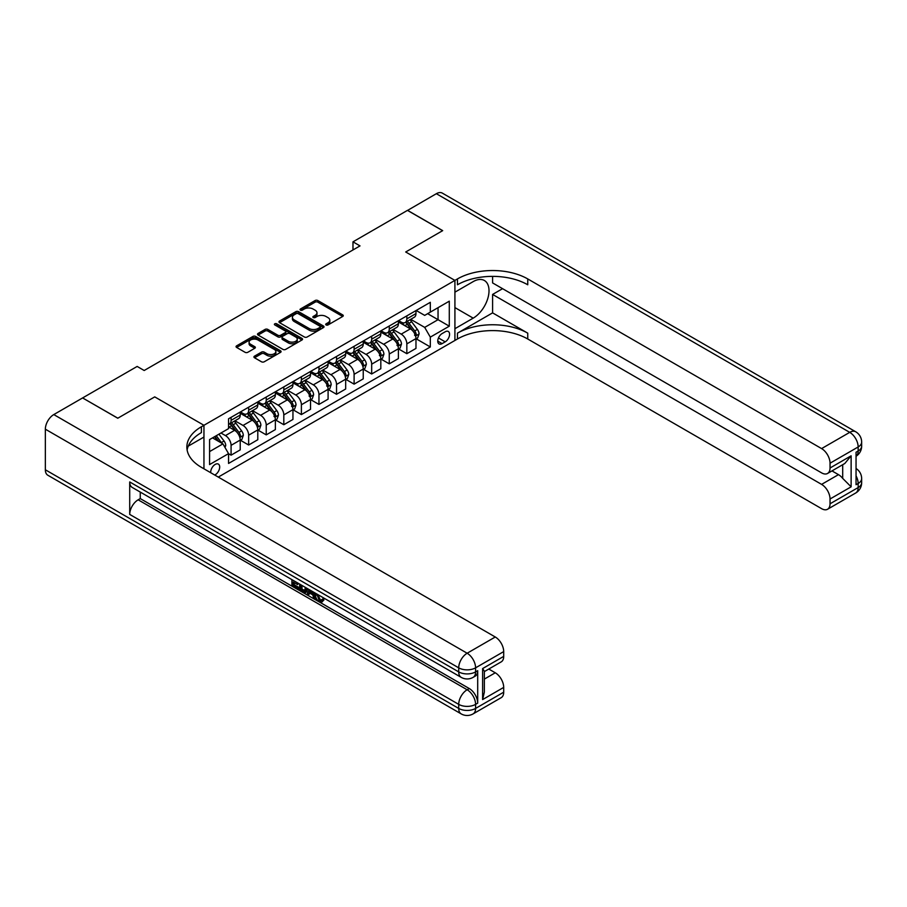 <?xml version="1.0" encoding="UTF-8"?>
<svg xmlns="http://www.w3.org/2000/svg" width="907" height="907" viewBox="0 0 907 907"><rect width="100%" height="100%" fill="white"/><g stroke="black" fill="none" stroke-linecap="round" stroke-linejoin="round"><path stroke-width="1.36" d="M326.101 324.944A1.372 0.794 0 0 0 328.028 324.944L342.687 316.475A1.95 1.122 0 0 0 343.265 315.681A1.95 1.122 0 0 0 342.687 314.888L317.847 300.546A1.95 1.122 0 0 0 315.092 300.546L300.432 309.004A1.372 0.794 0 0 0 300.024 309.57A1.372 0.794 0 0 0 300.432 310.126A1.372 0.794 0 0 0 302.36 310.126L304.253 309.026A6.247 3.605 0 0 1 313.085 309.026L315.16 310.228A6.247 3.605 0 0 1 316.985 312.768A6.247 3.605 0 0 1 315.16 315.319L313.266 316.418A1.372 0.794 0 0 0 312.858 316.974A1.372 0.794 0 0 0 313.266 317.529A1.372 0.794 0 0 0 315.194 317.529L317.087 316.441A6.247 3.605 0 0 1 325.919 316.441L327.994 317.631A6.247 3.605 0 0 1 329.819 320.182A6.247 3.605 0 0 1 327.994 322.733L326.101 323.833A1.372 0.794 0 0 0 325.692 324.389A1.372 0.794 0 0 0 326.101 324.944L326.101 323.833M214.755 475.041A6.36 3.673 120 0 0 215.197 474.803A6.36 3.673 120 0 0 219.347 469.202A6.36 3.673 120 0 0 218.372 464.101A6.36 3.673 120 0 0 215.197 464.418A6.36 3.673 120 0 0 210.719 472.706M254.504 356.156A1.95 1.122 0 0 0 253.937 356.95A1.95 1.122 0 0 0 254.504 357.755L261.477 361.78A1.95 1.122 0 0 0 264.232 361.78L280.524 352.37A1.95 1.122 0 0 0 281.091 351.576A1.95 1.122 0 0 0 280.524 350.782L255.683 336.44A1.95 1.122 0 0 0 252.917 336.44L236.636 345.839A1.95 1.122 0 0 0 236.058 346.633A1.95 1.122 0 0 0 236.636 347.438L245.049 352.29A1.95 1.122 0 0 0 247.815 352.29L254.776 348.265A1.95 1.122 0 0 0 255.355 347.472A1.95 1.122 0 0 0 254.776 346.678L250.604 344.263A5.215 3.016 0 0 1 249.074 342.132A5.215 3.016 0 0 1 252.305 339.354A5.215 3.016 0 0 1 257.985 340L274.345 349.444A5.215 3.016 0 0 1 275.875 351.576A5.215 3.016 0 0 1 272.644 354.365A5.215 3.016 0 0 1 266.964 353.707L264.232 352.131A1.95 1.122 0 0 0 261.477 352.131L254.504 356.156L254.504 357.755L261.477 353.753L261.477 352.131M45.35 469.781L458.715 708.424A11.927 6.893 120 0 0 461.187 713.888L47.822 475.234A11.927 6.893 -60 0 1 45.35 469.781L45.35 429.192A11.927 6.893 -60 0 1 53.785 414.578L82.605 397.935L117.763 418.229L154.734 396.881L117.831 418.184L82.684 397.98M82.684 397.89L137.161 366.439L144.19 370.498L360.011 245.899L352.982 241.84L407.458 210.379L442.616 230.673L405.701 251.987L454.917 280.399L203.95 425.292L154.734 396.881L203.95 425.292L201.411 426.755A49.715 28.695 0 0 0 186.853 447.049A49.715 28.695 0 0 0 201.411 467.343L495.267 636.997A11.927 6.893 60 0 1 503.702 651.6L475.585 667.835L475.585 671.894L477.694 670.681A11.927 6.893 60 0 1 475.223 676.146L473.114 677.359A11.927 6.893 -120 0 0 475.585 671.894A11.927 6.893 0 0 1 458.715 671.894L458.715 667.835L45.35 429.192M304.389 336.996A1.95 1.122 0 0 0 307.156 336.996L323.436 327.597A1.95 1.122 0 0 0 324.014 326.792A1.95 1.122 0 0 0 323.436 325.998L298.596 311.657A1.95 1.122 0 0 0 295.841 311.657L279.549 321.055A1.95 1.122 0 0 0 278.982 321.86A1.95 1.122 0 0 0 279.549 322.654L304.389 336.996M275.343 325.239A1.372 0.794 0 0 1 276.726 325.432L276.726 323.81L301.974 338.39A1.95 1.122 0 0 1 302.553 339.184A1.95 1.122 0 0 1 301.974 339.978L285.694 349.388A1.95 1.122 0 0 1 282.939 349.388L258.098 335.046L258.098 333.447A1.95 1.122 0 0 0 257.52 334.241A1.95 1.122 0 0 0 258.098 335.046M258.098 333.447L265.059 329.422A1.95 1.122 0 0 1 267.826 329.422L277.893 335.239A1.95 1.122 0 0 0 280.66 335.239L285.286 332.574A1.95 1.122 0 0 0 285.852 331.781A1.95 1.122 0 0 0 285.286 330.976L274.787 324.921A1.372 0.794 0 0 1 274.39 324.366A1.372 0.794 0 0 1 275.24 323.64A1.372 0.794 0 0 1 276.726 323.81M445.212 331.781L442.117 333.561A6.168 3.56 120 0 0 438.092 338.991A6.168 3.56 120 0 0 439.045 343.934A6.168 3.56 120 0 0 442.117 343.628L445.212 341.848A6.168 3.56 120 0 0 449.237 336.418A6.168 3.56 120 0 0 448.296 331.474A6.168 3.56 120 0 0 445.212 331.781M203.95 468.806L203.95 425.292L203.95 437.061L188.259 446.119M218.292 477.082L457.445 339.003A49.715 28.695 180 0 1 527.749 339.003L821.595 508.657A11.927 6.893 -120 0 0 827.569 509.246A11.927 6.893 -120 0 0 830.041 503.793L858.158 487.558L858.158 483.499L856.049 484.712L856.049 452.242L858.158 451.028L858.158 446.97L830.041 463.205L830.041 467.989L851.129 455.813L851.129 486.821L842.694 478.386L842.694 464.724M407.538 210.345L442.684 230.639L405.701 251.987L454.917 280.399L454.917 340.465L454.917 328.697L473.193 318.142A22.369 12.913 120 0 0 487.807 298.426A22.369 12.913 120 0 0 484.383 280.501A22.369 12.913 120 0 0 473.193 281.612L454.917 292.167L454.917 280.399L457.445 278.937A49.715 28.695 180 0 1 527.749 278.937L821.595 448.591L849.723 432.356L436.358 193.701L407.538 210.424M416.177 310.466L424.691 315.387L430.315 312.133L430.315 302.314L228.553 418.796L228.553 428.626L209.574 439.578L209.574 464.577L228.553 453.625L228.553 463.443L430.315 346.962L430.315 337.132L424.691 327.393L410.712 319.321M430.315 312.133L449.294 301.181L449.294 326.18L430.315 337.132M352.982 241.84L352.982 249.958M427.639 313.675L438.047 319.683L438.047 307.666L449.294 301.181M424.691 327.393L438.047 319.683L449.294 326.18M209.574 451.595L222.929 443.886L212.521 437.877M228.553 453.704L231.081 455.167L231.081 445.337A7.959 4.592 -120 0 0 225.458 435.598L220.957 433.002M231.081 455.167L240.219 449.883L240.219 440.065A7.959 4.592 -120 0 0 234.596 430.326L228.553 426.834M240.434 440.269L248.654 445.02L248.654 435.19A7.959 4.592 -120 0 0 243.031 425.451L234.958 420.791M248.654 445.02L257.792 439.736L257.792 429.918A7.959 4.592 -120 0 0 252.169 420.179L240.219 413.275M258.007 430.122L266.227 434.872L266.227 425.054A7.959 4.592 -120 0 0 260.604 415.304L252.531 410.644M266.227 434.872L275.365 429.589L275.365 419.771A7.959 4.592 -120 0 0 269.742 410.032L257.792 403.127M275.581 419.975L283.812 424.725L283.812 414.907A7.959 4.592 -120 0 0 278.188 405.157L270.105 400.497M283.812 424.725L292.95 419.442L292.95 409.624A7.959 4.592 -120 0 0 287.326 399.885L275.365 392.98M293.154 409.828L301.385 414.578L301.385 404.76A7.959 4.592 -120 0 0 295.761 395.01L287.678 390.35M301.385 414.578L310.523 409.306L310.523 399.477A7.959 4.592 -120 0 0 304.899 389.738L292.95 382.833M310.727 399.681L318.958 404.431L318.958 394.613A7.959 4.592 -120 0 0 313.334 384.863L305.262 380.203M318.958 404.431L328.096 399.159L328.096 389.33A7.959 4.592 -120 0 0 322.473 379.591L310.523 372.686M328.311 389.534L336.531 394.284L336.531 384.466A7.959 4.592 -120 0 0 330.908 374.716L322.835 370.056M336.531 394.284L345.669 389.012L345.669 379.183A7.959 4.592 -120 0 0 340.046 369.444L328.096 362.539M345.884 379.387L354.104 384.137L354.104 374.319A7.959 4.592 -120 0 0 348.481 364.569L340.408 359.909M354.104 384.137L363.242 378.865L363.242 369.036A7.959 4.592 -120 0 0 357.619 359.297L345.669 352.392M363.458 369.24L371.677 373.99L371.677 364.172A7.959 4.592 -120 0 0 366.054 354.422L357.982 349.762M371.677 373.99L380.815 368.718L380.815 358.889A7.959 4.592 -120 0 0 375.192 349.15L363.242 342.245M381.031 359.093L389.262 363.843L389.262 354.025A7.959 4.592 -120 0 0 383.627 344.275L375.555 339.615M389.262 363.843L398.4 358.571L398.4 348.742A7.959 4.592 -120 0 0 392.776 339.003L380.815 332.109M398.604 348.946L406.835 353.696L406.835 343.878A7.959 4.592 -120 0 0 401.211 334.139L393.128 329.468M406.835 353.696L415.973 348.424L415.973 338.594A7.959 4.592 -120 0 0 410.349 328.856L398.4 321.962M398.604 320.613L401.211 322.121A7.959 4.592 -120 0 0 405.18 322.518A7.959 4.592 -120 0 0 406.835 318.867L406.835 315.874M381.031 330.76L383.627 332.268A7.959 4.592 -120 0 0 387.606 332.665A7.959 4.592 -120 0 0 389.262 329.014L389.262 326.01M363.458 340.907L366.054 342.415A7.959 4.592 -120 0 0 370.033 342.812A7.959 4.592 -120 0 0 371.677 339.161L371.677 336.157M345.884 351.054L348.481 352.562A7.959 4.592 -120 0 0 352.46 352.959A7.959 4.592 -120 0 0 354.104 349.308L354.104 346.304M328.311 361.201L330.908 362.709A7.959 4.592 -120 0 0 334.887 363.095A7.959 4.592 -120 0 0 336.531 359.455L336.531 356.451M310.727 371.348L313.334 372.856A7.959 4.592 -120 0 0 317.314 373.242A7.959 4.592 -120 0 0 318.958 369.603L318.958 366.598M293.154 381.496L295.761 383.003A7.959 4.592 -120 0 0 299.729 383.389A7.959 4.592 -120 0 0 301.385 379.75L301.385 376.745M275.581 391.643L278.188 393.15A7.959 4.592 -120 0 0 282.156 393.536A7.959 4.592 -120 0 0 283.812 389.897L283.812 386.892M258.007 401.79L260.604 403.298A7.959 4.592 -120 0 0 264.583 403.683A7.959 4.592 -120 0 0 266.227 400.044L266.227 397.039M240.434 411.937L243.031 413.445A7.959 4.592 -120 0 0 247.01 413.83A7.959 4.592 -120 0 0 248.654 410.191L248.654 407.186M416.177 338.799L430.315 346.962M405.18 322.518L414.318 317.235A7.959 4.592 -120 0 0 415.973 313.595L415.973 310.591M387.606 332.665L396.744 327.382A7.959 4.592 -120 0 0 398.4 323.742L398.4 320.738M370.033 342.812L379.171 337.529A7.959 4.592 -120 0 0 380.815 333.889L380.815 330.885M352.46 352.959L361.598 347.676A7.959 4.592 -120 0 0 363.242 344.036L363.242 341.032M334.887 363.095L344.025 357.823A7.959 4.592 -120 0 0 345.669 354.183L345.669 351.179M317.314 373.242L326.452 367.97A7.959 4.592 -120 0 0 328.096 364.331L328.096 361.326M299.729 383.389L308.879 378.117A7.959 4.592 -120 0 0 310.523 374.478L310.523 371.473M282.156 393.536L291.294 388.264A7.959 4.592 -120 0 0 292.95 384.625L292.95 381.62M264.583 403.683L273.721 398.411A7.959 4.592 -120 0 0 275.365 394.772L275.365 391.767M247.01 413.83L256.148 408.558A7.959 4.592 -120 0 0 257.792 404.919L257.792 401.914M228.553 424.306A7.959 4.592 -120 0 0 229.437 423.977L238.575 418.705A7.959 4.592 -120 0 0 240.219 415.066L240.219 412.061M229.437 423.977A7.959 4.592 -120 0 0 231.081 420.338L231.081 417.333M222.929 443.886L228.553 453.625M326.645 325.137L327.994 324.355A6.247 3.605 0 0 0 329.819 321.804L329.819 320.182M316.985 312.768L316.985 314.4A6.247 3.605 0 0 1 315.16 316.94L313.811 317.722M342.687 314.888L342.687 316.475L317.847 302.167A1.95 1.122 0 0 0 315.092 302.167L300.977 310.319M323.414 327.608L298.596 313.278A1.95 1.122 0 0 0 295.841 313.278L279.583 322.665M319.99 327.348A1.372 0.794 0 0 0 320.386 326.792A1.372 0.794 0 0 0 319.99 326.237L298.188 313.652A1.372 0.794 0 0 0 296.249 313.652L294.253 314.808A6.247 3.605 0 0 0 292.417 317.348A6.247 3.605 0 0 0 294.253 319.899L309.151 328.504A6.247 3.605 0 0 0 317.983 328.504L319.99 327.348L319.99 328.98A1.372 0.794 0 0 0 320.386 328.413L320.386 326.792M292.417 317.348L292.417 318.981A6.247 3.605 0 0 0 294.253 321.532L294.253 319.899M319.99 328.98L317.983 330.137A6.247 3.605 0 0 1 309.151 330.137L294.253 321.532M258.121 335.057L265.059 331.044L265.059 329.422M285.852 331.781L285.852 333.402A1.95 1.122 0 0 1 285.286 334.195L280.66 336.86A1.95 1.122 0 0 1 277.893 336.86L267.826 331.044A1.95 1.122 0 0 0 265.059 331.044M276.726 325.432L301.952 340M288.347 341.281A5.215 3.016 0 0 0 294.038 341.928A5.215 3.016 0 0 0 297.269 339.15A5.215 3.016 0 0 0 295.739 337.019L289.968 333.685A1.95 1.122 0 0 0 287.213 333.685L282.587 336.361A1.95 1.122 0 0 0 282.02 337.155A1.95 1.122 0 0 0 282.587 337.948L288.347 341.281L288.347 342.903A5.215 3.016 0 0 0 294.038 343.549A5.215 3.016 0 0 0 297.269 340.771L297.269 339.15M282.02 337.155L282.02 338.776A1.95 1.122 0 0 0 282.587 339.569L282.587 337.948M288.347 342.903L282.587 339.569M275.875 351.576L275.875 353.197A5.215 3.016 0 0 1 272.644 355.986A5.215 3.016 0 0 1 266.964 355.329L264.232 353.753A1.95 1.122 0 0 0 261.477 353.753M249.074 342.132L249.074 343.753A5.215 3.016 0 0 0 250.604 345.884L250.604 344.263M254.776 346.678L254.776 348.265L250.604 345.884M280.49 352.392L255.683 338.062A1.95 1.122 0 0 0 252.917 338.062L236.659 347.449M415.973 338.923L417.662 337.948L419.068 333.889A5.272 3.038 -120 0 0 417.379 329.4L411.642 321.736A15.215 8.787 -120 0 0 409.975 319.752M404.261 325.341A15.215 8.787 -120 0 0 401.155 322.087M414.533 335.091C415.327 336.146 415.882 335.828 416.222 334.116A5.272 3.038 -120 0 0 414.714 330.942L408.966 323.277A15.215 8.787 -120 0 0 407.311 321.293M405.894 322.11A12.63 7.29 60 0 1 407.957 324.457L412.821 330.953M405.622 322.257A15.215 8.787 60 0 1 407.277 324.252L411.098 329.343M398.4 349.07L400.078 348.095L401.484 344.036A5.272 3.038 -120 0 0 399.806 339.547L394.057 331.883A15.215 8.787 -120 0 0 392.402 329.887M386.688 335.488A15.215 8.787 -120 0 0 383.57 332.234M396.96 345.238C397.754 346.293 398.309 345.975 398.638 344.263A5.272 3.038 -120 0 0 397.13 341.089L391.393 333.425A15.215 8.787 -120 0 0 389.727 331.44M388.309 332.257A12.63 7.29 60 0 1 390.384 334.604L395.248 341.1M388.049 332.404A15.215 8.787 60 0 1 389.704 334.4L393.525 339.49M380.815 359.217L382.505 358.242L383.91 354.183A5.272 3.038 -120 0 0 382.232 349.694L376.484 342.03A15.215 8.787 -120 0 0 374.829 340.034M369.115 345.635A15.215 8.787 -120 0 0 365.997 342.381M379.387 355.385C380.169 356.44 380.736 356.122 381.065 354.41A5.272 3.038 -120 0 0 379.557 351.236L373.82 343.572A15.215 8.787 -120 0 0 372.153 341.588M370.736 342.404A12.63 7.29 60 0 1 372.811 344.751L377.675 351.247M370.464 342.551A15.215 8.787 60 0 1 372.131 344.547L375.952 349.637M363.242 369.364L364.931 368.389L366.337 364.331A5.272 3.038 -120 0 0 364.659 359.841L358.911 352.177A15.215 8.787 -120 0 0 357.256 350.181M351.542 355.782A15.215 8.787 -120 0 0 348.424 352.528M362.766 366.133L363.492 364.557A5.272 3.038 -120 0 0 361.984 361.383L356.236 353.719A15.215 8.787 -120 0 0 354.58 351.723M353.163 352.551A12.63 7.29 60 0 1 355.238 354.898L360.102 361.394M352.891 352.698A15.215 8.787 60 0 1 354.558 354.694L358.367 359.784M345.669 379.511L347.358 378.536L348.764 374.478A5.272 3.038 -120 0 0 347.086 369.988L341.338 362.324A15.215 8.787 -120 0 0 339.672 360.328M333.969 365.929A15.215 8.787 -120 0 0 330.851 362.675M345.193 376.28L345.918 374.704A5.272 3.038 -120 0 0 344.411 371.53L338.662 363.866A15.215 8.787 -120 0 0 337.007 361.87M335.59 362.698A12.63 7.29 60 0 1 337.665 365.045L342.529 371.541M335.318 362.845A15.215 8.787 60 0 1 336.973 364.841L340.794 369.931M492.592 312.87L457.445 333.164A49.715 28.695 180 0 1 527.749 333.164L492.592 312.87L492.592 294.435L502.58 288.675M492.592 276.374L492.592 282.916L821.595 472.864A11.927 6.893 -120 0 0 827.569 473.454A11.927 6.893 -120 0 0 830.041 467.989M851.129 486.821L830.041 498.997L830.041 503.793M830.041 498.997A11.927 6.893 -120 0 0 821.595 484.383L838.476 474.644A11.927 6.893 60 0 1 842.694 478.386M492.592 294.435L821.595 484.383M436.358 193.701A11.927 6.893 -60 0 1 442.321 193.112L855.686 431.766A11.927 6.893 120 0 0 849.723 432.356A11.927 6.893 60 0 1 858.158 446.97A11.927 6.893 180 0 0 861.65 442.094A11.927 11.927 0 0 0 855.686 431.766M830.041 463.205A11.927 6.893 -120 0 0 821.595 448.591M831.98 470.903L838.476 474.644M457.445 278.937L457.445 284.775A49.715 28.695 180 0 1 527.749 284.775L527.749 278.937M827.569 473.454L844.814 463.488L851.129 455.813M317.79 594.516L320.398 599.969L321.384 600.321M316.781 593.983L319.275 600.627L320.919 600.831L322.767 598.903L323.958 599.912L321.838 602.135L319.389 601.817C316.792 600.049 315.489 597.611 315.477 594.482L315.568 593.291M309.899 593.212L308.233 595.241L306.963 594.516L309.094 589.55M314.446 592.645L316.135 598.507L315.001 599.164L313.743 598.427L312.779 594.879L309.185 592.804L308.233 595.241M294.208 582.657L294.208 584.732L299.185 587.6L299.185 588.722L298.063 589.38L291.895 585.82L291.895 579.63M298.641 583.518L297.519 584.573L293.086 582.011L293.086 585.378L294.208 584.732M129.712 481.946L458.715 671.894A11.927 6.893 120 0 0 461.187 677.359L132.184 487.41A11.927 6.893 -60 0 1 129.712 481.946L129.712 514.416A11.927 6.893 -60 0 1 138.147 499.814L140.256 498.589L469.259 688.538A11.927 6.893 60 0 1 477.694 703.152L477.694 670.681M140.256 498.589L140.256 492.07M307.734 588.768L306.566 591.954L305.444 592.611L302.7 592.056L299.684 590.31L299.684 584.119M482.615 668.572L484.361 671.214L484.361 692.075L482.615 699.58L482.615 668.572L503.702 656.396L503.702 651.6M503.702 656.396A11.927 6.893 60 0 1 501.231 661.861L484.361 671.599M488.782 669.049L495.267 672.79A11.927 6.893 60 0 1 503.702 687.404L482.615 699.58M477.694 703.152L475.585 704.365L475.585 708.424L503.702 692.188L503.702 687.404M503.702 692.188A11.927 6.893 60 0 1 501.231 697.653L473.114 713.888A11.927 6.893 -120 0 0 475.585 708.424A11.927 6.893 0 0 1 458.715 708.424L458.715 704.365L129.712 514.416M201.411 426.755L201.411 432.594A49.715 28.695 0 0 0 187.114 449.974M293.086 585.378L298.063 588.258L299.185 587.6M298.063 588.258L298.063 589.38M293.086 580.31L298.018 583.156M297.519 583.439L297.519 584.573M306.521 588.065L305.444 592.611M300.875 584.811L300.875 589.879L304.605 591.341L305.33 587.385M306.6 589.391L307.711 588.756M301.997 585.457L301.997 589.221L305.727 590.695M300.875 589.879L301.997 589.221M302.609 590.876L303.732 590.23M312.881 591.738L315.001 599.164M310.205 590.196L309.548 591.886L312.427 593.552L311.759 591.092M310.92 590.604L310.67 591.239L312.008 592.01M309.548 591.886L310.67 591.239M319.275 600.627L320.398 599.969M316.668 595.173L317.745 594.55M321.634 599.55L322.824 600.559L323.958 599.912M322.824 600.559L321.838 602.135M328.096 389.659L329.785 388.684L331.191 384.625A5.272 3.038 -120 0 0 329.502 380.135L323.765 372.471A15.215 8.787 -120 0 0 322.098 370.475M316.384 376.076A15.215 8.787 -120 0 0 313.278 372.822M326.656 385.826C327.45 386.881 328.005 386.552 328.345 384.851A5.272 3.038 -120 0 0 326.837 381.677L321.089 374.013A15.215 8.787 -120 0 0 319.434 372.017M318.017 372.845A12.63 7.29 60 0 1 320.092 375.192L324.944 381.688M317.745 372.992A15.215 8.787 60 0 1 319.4 374.988L323.221 380.078M310.523 399.806L312.212 398.831L313.618 394.772A5.272 3.038 -120 0 0 311.929 390.282L306.192 382.618A15.215 8.787 -120 0 0 304.525 380.623M298.811 386.223A15.215 8.787 -120 0 0 295.705 382.969M309.083 395.974C309.877 397.028 310.432 396.699 310.772 394.998A5.272 3.038 -120 0 0 309.264 391.824L303.516 384.16A15.215 8.787 -120 0 0 301.861 382.164M300.444 382.981A12.63 7.29 60 0 1 302.519 385.339L307.371 391.835M300.172 383.139A15.215 8.787 60 0 1 301.827 385.135L305.648 390.225M292.95 409.953L294.628 408.978L296.033 404.919A5.272 3.038 -120 0 0 294.356 400.429L288.607 392.765A15.215 8.787 -120 0 0 286.952 390.77M281.238 396.37A15.215 8.787 -120 0 0 278.12 393.116M291.51 406.121C292.303 407.175 292.859 406.846 293.199 405.146A5.272 3.038 -120 0 0 291.68 401.971L285.943 394.307A15.215 8.787 -120 0 0 284.276 392.312M282.871 393.128A12.63 7.29 60 0 1 284.934 395.486L289.798 401.982M282.599 393.287A15.215 8.787 60 0 1 284.254 395.282L288.075 400.372M275.365 420.1L277.054 419.125L278.46 415.066A5.272 3.038 -120 0 0 276.782 410.576L271.034 402.912A15.215 8.787 -120 0 0 269.379 400.917M263.665 406.517A15.215 8.787 -120 0 0 260.547 403.264M273.937 416.268C274.719 417.322 275.286 416.993 275.615 415.293A5.272 3.038 -120 0 0 274.107 412.118L268.37 404.454A15.215 8.787 -120 0 0 266.703 402.459M265.286 403.275A12.63 7.29 60 0 1 267.361 405.633L272.225 412.129M265.014 403.434A15.215 8.787 60 0 1 266.681 405.429L270.501 410.52M257.792 430.247L259.481 429.272L260.887 425.213A5.272 3.038 -120 0 0 259.209 420.723L253.461 413.059A15.215 8.787 -120 0 0 251.806 411.064M246.092 416.664A15.215 8.787 -120 0 0 242.974 413.411M257.316 427.016L258.041 425.44A5.272 3.038 -120 0 0 256.534 422.265L250.785 414.601A15.215 8.787 -120 0 0 249.13 412.606M247.713 413.422A12.63 7.29 60 0 1 249.788 415.78L254.652 422.277M247.441 413.581A15.215 8.787 60 0 1 249.108 415.576L252.928 420.667M240.219 440.394L241.908 439.419L243.314 435.36A5.272 3.038 -120 0 0 241.636 430.87L235.888 423.206A15.215 8.787 -120 0 0 234.233 421.211M239.743 437.163L240.468 435.587A5.272 3.038 -120 0 0 238.96 432.412L233.212 424.748A15.215 8.787 -120 0 0 231.557 422.753M230.14 423.569A12.63 7.29 60 0 1 232.215 425.927L237.078 432.424M229.868 423.728A15.215 8.787 60 0 1 231.523 425.723L235.344 430.814M225.038 447.536L225.741 445.507A5.272 3.038 -120 0 0 224.052 441.017L218.927 434.17M221.864 443.262A5.272 3.038 -120 0 0 221.387 442.559L216.263 435.711M214.936 436.482L218.621 441.392M214.574 436.686L217.691 440.859M225.458 435.598L234.596 430.326M243.031 425.451L252.169 420.179M260.604 415.304L269.742 410.032M278.188 405.157L287.326 399.885M295.761 395.01L304.899 389.738M313.334 384.863L322.473 379.591M330.908 374.716L340.046 369.444M348.481 364.569L357.619 359.297M366.054 354.422L375.192 349.15M383.627 344.275L392.776 339.003M401.211 334.139L410.349 328.856M406.835 318.867L415.973 313.595M406.835 343.878L415.973 338.594M389.262 354.025L398.4 348.742M389.262 329.014L398.4 323.742M371.677 364.172L380.815 358.889M371.677 339.161L380.815 333.889M354.104 374.319L363.242 369.036M354.104 349.308L363.242 344.036M336.531 384.466L345.669 379.183M336.531 359.455L345.669 354.183M318.958 394.613L328.096 389.33M318.958 369.603L328.096 364.331M301.385 404.76L310.523 399.477M301.385 379.75L310.523 374.478M283.812 414.907L292.95 409.624M283.812 389.897L292.95 384.625M266.227 425.054L275.365 419.771M266.227 400.044L275.365 394.772M248.654 435.19L257.792 429.918M248.654 410.191L257.792 404.919M231.081 445.337L240.219 440.065M231.081 420.338L240.219 415.066M438.478 337.948L445.212 341.848M437.764 341.111L442.117 343.628M327.994 324.355L327.994 322.733M313.266 317.529L313.266 316.418M315.16 316.94L315.16 315.319M300.432 310.126L300.432 309.004M315.092 302.167L315.092 300.546M317.847 302.167L317.847 300.546M279.549 322.654L279.549 321.055M295.841 313.278L295.841 311.657M298.596 313.278L298.596 311.657M323.436 327.597L323.436 325.998M309.151 330.137L309.151 328.504M317.983 330.137L317.983 328.504M267.826 331.044L267.826 329.422M277.893 336.86L277.893 335.239M280.66 336.86L280.66 335.239M285.286 334.195L285.286 332.574M301.974 339.978L301.974 338.39M264.232 353.753L264.232 352.131M266.964 355.329L266.964 353.707M236.636 347.438L236.636 345.839M252.917 338.062L252.917 336.44M255.683 338.062L255.683 336.44M280.524 352.37L280.524 350.782M415.576 335.987L419.023 333.991M408.966 323.277L411.642 321.736M404.828 325.67L407.277 324.252M414.714 330.942L417.379 329.4M414.295 333.005L416.222 334.116M398.003 346.134L401.45 344.138M391.393 333.425L394.057 331.883M387.244 335.817L389.704 334.4M397.13 341.089L399.806 339.547M396.722 343.152L398.638 344.263M380.43 356.281L383.876 354.286M373.82 343.572L376.484 342.03M369.671 345.964L372.131 344.547M379.557 351.236L382.232 349.694M379.137 353.299L381.065 354.41M362.857 366.428L366.303 364.433M356.236 353.719L358.911 352.177M352.097 356.111L354.558 354.694M361.984 361.383L364.659 359.841M361.564 363.446L363.492 364.557M345.272 376.575L348.73 374.58M338.662 363.866L341.338 362.324M334.524 366.258L336.973 364.841M344.411 371.53L347.086 369.988M343.991 373.593L345.918 374.704M457.445 333.164L457.445 339.003M527.749 333.164L527.749 339.003M856.049 475.835A11.927 6.893 60 0 1 858.158 483.499A11.927 6.893 180 0 0 861.65 478.624A11.927 11.927 0 0 0 856.049 468.511M855.686 493.011A11.927 11.927 0 0 0 861.65 482.683A11.927 6.893 0 0 1 858.158 487.558A11.927 6.893 60 0 1 855.686 493.011L827.569 509.246M858.158 451.028A11.927 6.893 60 0 1 856.049 456.255A11.927 11.927 0 0 0 861.65 446.153A11.927 6.893 0 0 1 858.158 451.028M454.917 307.586L473.193 318.142M53.785 414.578L467.15 653.233L495.267 636.997M138.147 499.814L467.15 689.762L469.259 688.538M484.361 679.094L495.267 672.79M467.15 653.233A11.927 6.893 120 0 0 458.715 667.835A11.927 6.893 180 0 0 475.585 667.835A11.927 6.893 -120 0 0 467.15 653.233M467.15 689.762A11.927 6.893 120 0 0 458.715 704.365A11.927 6.893 180 0 0 475.585 704.365A11.927 6.893 -120 0 0 467.15 689.762M327.699 386.722L331.157 384.727M321.089 374.013L323.765 372.471M316.951 376.405L319.4 374.988M326.837 381.677L329.502 380.135M326.418 383.74L328.345 384.851M310.126 396.869L313.584 394.874M303.516 384.16L306.192 382.618M299.378 386.552L301.827 385.135M309.264 391.824L311.929 390.282M308.845 393.887L310.772 394.998M292.553 407.016L295.999 405.021M285.943 394.307L288.607 392.765M281.794 396.699L284.254 395.282M291.68 401.971L294.356 400.429M291.272 404.034L293.199 405.146M274.98 417.163L278.426 415.168M268.37 404.454L271.034 402.912M264.22 406.846L266.681 405.429M274.107 412.118L276.782 410.576M273.699 414.182L275.615 415.293M257.407 427.31L260.853 425.315M250.785 414.601L253.461 413.059M246.647 416.993L249.108 415.576M256.534 422.265L259.209 420.723M256.114 424.329L258.041 425.44M239.822 437.457L243.28 435.462M233.212 424.748L235.888 423.206M229.074 427.14L231.523 425.723M238.96 432.412L241.636 430.87M238.541 434.476L240.468 435.587M224.369 446.38L225.707 445.609M221.387 442.559L224.052 441.017M861.65 478.624L861.65 482.683M861.65 442.094L861.65 446.153M461.187 677.359A11.927 11.927 0 0 0 473.114 677.359M461.187 713.888A11.927 11.927 0 0 0 473.114 713.888"/></g></svg>
